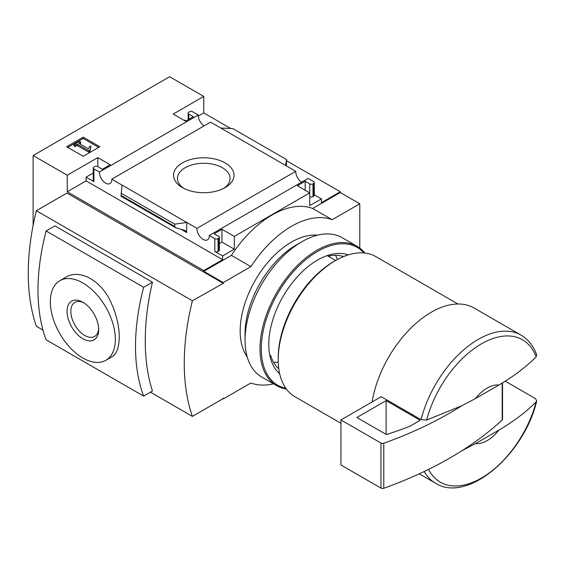 <?xml version="1.0" encoding="UTF-8"?>
<svg xmlns="http://www.w3.org/2000/svg" width="565" height="565" viewBox="0 0 565 565"><rect width="100%" height="100%" fill="white"/><g stroke="black" fill="none" stroke-linecap="round" stroke-linejoin="round"><path stroke-width="0.85" d="M278.792 368.811A65.215 37.65 -60 0 1 270.734 355.689L269.745 355.117M335.659 260.479L327.206 255.599M286.561 160.743L340.285 191.754L340.285 192.503L312.657 208.457A90.146 52.044 -60 0 0 231.396 255.373L203.767 271.32L203.767 270.571L67.256 191.754L67.256 175.242L97.809 157.6L110.161 164.733L102.357 169.239L97.809 166.611A2.295 1.328 0 0 0 94.56 166.611L93.91 166.986A2.295 1.328 0 0 0 93.232 167.925A2.295 1.328 0 0 0 93.91 168.864L99.44 172.057L198.251 115.006L192.714 111.814A2.295 1.328 0 0 0 189.466 111.814L188.816 112.188A2.295 1.328 0 0 0 188.145 113.127A2.295 1.328 0 0 0 188.816 114.066L193.364 116.694L185.567 121.2L173.215 114.066L203.767 96.424L203.767 112.936L230.675 128.474M340.285 192.503L359.785 203.767L332.156 219.714A90.146 52.044 120 0 0 250.895 266.631L223.274 282.585L223.274 283.333L192.39 300.785A223.775 129.194 120 0 0 192.39 416.384L222.85 398.798L223.274 398.064L223.274 398.932L250.895 382.978A90.146 52.044 120 0 0 273.488 383.819M359.785 248.091L359.785 203.767M203.767 96.424L169.641 76.72L33.123 155.537L67.256 175.242M222.949 283.143L66.931 193.068L36.379 210.71L192.39 300.785M36.379 210.71A223.775 129.194 120 0 0 36.379 326.309L43.004 330.13M150.459 392.174L192.39 416.384M46.125 230.979L54.932 225.894L152.444 282.189A223.775 129.194 120 0 0 152.444 391.029L143.637 396.114L46.125 339.819A199.035 114.914 120 0 1 46.125 230.979L143.637 287.274A199.035 114.914 120 0 0 143.637 396.114M475.483 398.565A32.177 18.574 -60 0 1 498.916 385.033L475.483 398.565L461.789 405.762L426.653 420.063L421.059 419.689L381.22 396.686L340.935 419.943L340.935 464.988L380.951 488.089A2.295 1.328 0 0 0 383.79 488.28A367.737 212.313 0 0 0 461.789 450.799L475.483 443.603L498.916 430.071A32.177 18.574 -60 0 1 475.483 443.603M536.672 354.905L536.157 356.84C525.916 367.095 513.507 376.488 498.916 385.033M203.767 271.32L223.274 282.585M33.123 155.537L33.123 225.379M222.9 398.713L223.274 398.932M225.153 162.897A30.242 17.459 180 0 1 225.153 187.587A30.242 17.459 180 0 1 182.389 187.587A30.242 17.459 180 0 1 182.389 162.897A30.242 17.459 180 0 1 225.153 162.897M111.778 179.176L196.952 228.352L295.763 171.308L210.583 122.132L111.778 179.176A8.736 5.043 -120 0 1 109.977 183.554A8.736 5.043 -120 0 1 103.098 181.054A8.736 5.043 -120 0 1 99.44 172.057M203.767 270.571L222.624 259.688L222.624 255.931L234.32 249.179L234.32 236.417L309.733 192.884L309.733 205.639L321.429 198.887L321.429 202.637L340.285 191.754M196.952 228.352A8.736 5.043 -120 0 0 200.603 237.349A8.736 5.043 -120 0 0 207.482 239.85A8.736 5.043 -120 0 0 209.283 235.471L214.82 238.67L214.82 251.432A2.295 1.328 0 0 0 218.069 251.432L218.719 251.058A2.295 1.328 0 0 0 219.397 250.118L219.397 237.357A2.295 1.328 0 0 0 218.719 236.417L214.17 233.79L221.967 229.284L234.32 236.417M214.82 251.432L222.624 255.931M234.32 249.179L221.967 242.046L219.397 243.536M186.704 232.568L186.704 222.44L174.747 224.164L174.747 226.466L175.623 227.744L185.306 230.52L186.704 232.568L180.871 229.199M175.623 227.744L121.051 196.239L122.026 185.094M93.232 173.003L86.106 177.12L93.91 181.619A2.295 1.328 0 0 1 93.232 180.687L93.232 167.925M321.429 198.887L314.302 194.77M309.733 183.872L309.733 192.884L297.381 185.751L305.178 181.245L309.733 183.872A2.295 1.328 0 0 0 312.982 183.872L313.632 183.498L313.632 196.26A2.295 1.328 0 0 0 314.302 195.321L314.302 182.559A2.295 1.328 0 0 0 313.632 181.619L308.095 178.427L209.283 235.471M313.632 196.26L312.982 196.634A2.295 1.328 0 0 1 309.733 196.634M286.286 165.835L286.561 159.613L285.516 165.39M186.217 120.818L184.917 120.07L184.268 120.444M220.83 128.043L232.787 128.566L286.561 159.613M313.632 183.498A2.295 1.328 0 0 0 314.302 182.559M214.82 238.67A2.295 1.328 0 0 0 218.069 238.67L218.719 238.296A2.295 1.328 0 0 0 219.397 237.357M83.21 156.307L99.793 146.738L83.21 137.168L66.635 146.738L83.21 156.307M204.092 125.875A8.736 5.043 60 0 1 198.251 115.006M301.604 182.177A8.736 5.043 60 0 1 295.763 171.308M312.657 208.457L332.156 219.714M231.396 255.373L250.895 266.631M498.916 430.071C513.352 421.638 525.768 412.245 536.157 401.877L536.722 400.889L535.507 398.65L505.202 381.156M372.109 401.948A85.499 49.36 -60 0 1 414.018 325.115A85.499 49.36 -60 0 1 474.042 307.996L521.036 335.13A85.499 49.36 -60 0 0 421.059 419.689M340.935 423.291L294.958 396.743A80.901 46.711 -60 0 1 278.199 359.707A80.901 46.711 -60 0 1 335.405 260.627A80.901 46.711 -60 0 1 375.859 256.616L457.918 303.991M278.199 359.707L278.199 357.836A78.606 45.384 -60 0 1 333.781 261.567L335.405 260.627M183.872 188.392A26.308 15.184 180 0 1 177.467 178.455A26.308 15.184 180 0 1 193.703 164.422A26.308 15.184 180 0 1 222.37 167.713A26.308 15.184 180 0 1 230.075 178.455A26.308 15.184 180 0 1 223.662 188.392M98.649 147.394L83.21 138.482L83.21 137.168M83.21 138.482L67.772 147.394M89.906 150.113L91.036 146.42L89.884 146.13L88.415 148.835L78.726 143.249L80.71 142.105L79.474 141.391L73.951 144.576L75.187 145.29L77.165 144.146L88.705 150.806L89.906 150.113L89.906 151.427L91.036 146.42M73.951 144.576L73.951 145.89L75.187 146.603L77.165 145.459L88.705 152.119L88.705 150.806M88.705 152.119L89.906 151.427M77.165 145.459L77.165 144.146M75.187 146.603L75.187 145.29M79.863 143.905L80.71 143.418L80.71 142.105M222.624 259.688L86.106 180.871L86.106 177.12M221.967 229.284L221.967 242.046M97.809 157.6L97.809 166.611M67.256 191.754L86.106 180.871M305.178 181.245L305.178 190.257M198.273 116.115L203.767 112.936M174.747 224.164L120.974 193.124M502.193 383.035L502.193 419.922A2.295 1.328 0 0 0 502.539 419.223L502.539 382.823M502.193 419.922A367.737 212.313 180 0 1 461.789 450.799M340.935 419.943L380.951 443.052A2.295 1.328 0 0 0 383.79 443.243A367.737 212.313 0 0 0 461.789 405.762M386.114 400.62L356.861 417.507L385.944 434.301A0.918 0.53 0 0 0 387.046 434.386A357.624 206.472 0 0 0 409.745 426.349L419.562 420.678A0.918 0.53 0 0 0 419.83 420.304A0.918 0.53 0 0 0 419.562 419.929L386.114 400.62L386.114 434.379M152.444 282.189L143.637 287.274M105.839 360.301L111.63 356.953C121.765 351.91 121.793 326.33 111.63 303.878C102.194 281.045 80.018 268.248 65.66 277.337L59.876 280.678A45.97 26.541 -120 0 0 52.828 317.516A45.97 26.541 -120 0 0 82.857 358.019A45.97 26.541 -120 0 0 105.839 360.301A45.97 26.541 -120 0 0 105.839 307.219A45.97 26.541 -120 0 0 59.876 280.678M82.857 338.746A22.36 12.91 -120 0 0 98.663 329.614A22.36 12.91 -120 0 0 82.857 302.233A22.36 12.91 -120 0 0 67.044 311.364A22.36 12.91 -120 0 0 82.857 338.746M83.832 302.833A19.69 11.364 -120 0 0 74.898 302.346A19.69 11.364 -120 0 0 71.882 318.123A19.69 11.364 -120 0 0 84.743 335.476A19.69 11.364 -120 0 0 94.588 336.45A19.69 11.364 -120 0 0 98.635 328.477M279.661 373.677A68.951 39.811 -60 0 1 268.778 344.509A68.951 39.811 -60 0 1 317.53 260.062A68.951 39.811 -60 0 1 348.238 254.9M285.855 388.296A79.524 45.913 -60 0 1 261.298 348.824A79.524 45.913 -60 0 1 300.954 263.883A79.524 45.913 -60 0 1 363.987 252.958M286.391 389.038A80.442 46.443 -60 0 1 276.659 385.648A80.442 46.443 -60 0 1 259.999 348.824A80.442 46.443 -60 0 1 295.114 267.874A80.442 46.443 -60 0 1 357.101 246.319A80.442 46.443 -60 0 1 364.898 253.056M276.659 385.648L261.708 377.017A80.442 46.443 -60 0 1 245.048 340.194A80.442 46.443 -60 0 1 301.929 241.672A80.442 46.443 -60 0 1 342.15 237.688L357.101 246.319M328.194 256.171A65.215 37.65 -60 0 1 343.584 256.581M335.448 255.302A65.215 37.65 -60 0 1 337.446 259.49M278.241 362.038A65.215 37.65 -60 0 1 273.608 362.405M247.216 356.911A72.631 41.93 -60 0 1 240.174 330.998A72.631 41.93 -60 0 1 265.995 264.639A72.631 41.93 -60 0 1 317.488 235.195M245.048 340.194L245.048 333.809A72.631 41.93 -60 0 1 296.406 244.864L301.929 241.672M426.653 420.063A82.193 47.453 -60 0 1 481.401 343.859A82.193 47.453 -60 0 1 536.157 356.84M536.157 401.877A82.193 47.453 -60 0 1 483.923 476.57A82.193 47.453 -60 0 1 428.545 469.395M536.75 400.889C524.278 454.5 467.608 503.648 435.537 483.216A85.499 49.36 -60 0 1 424.16 471.521M93.91 168.864L93.91 181.619M218.069 238.67L218.069 251.432M218.719 238.296L218.719 251.058M312.982 183.872L312.982 196.634M188.816 114.066L188.816 119.321M174.747 226.466L120.974 195.419M380.951 443.052L380.951 488.089M383.79 443.243L383.79 488.28M419.562 419.929L419.562 420.678M536.708 354.891C533.508 346.013 528.282 339.424 521.036 335.13M435.537 483.216L419.258 473.816M188.145 113.127L188.145 119.709"/></g></svg>
